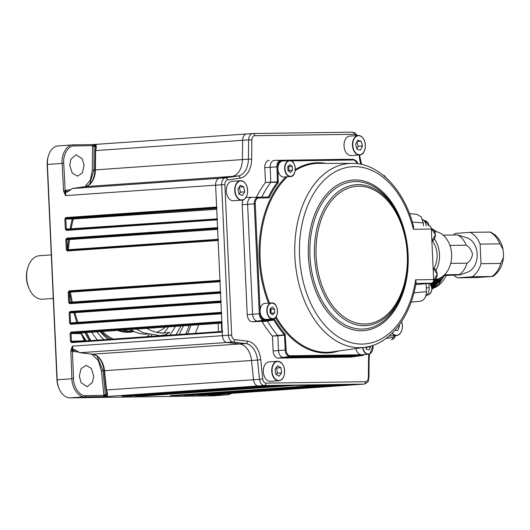 <?xml version="1.0" encoding="UTF-8"?>
<svg xmlns="http://www.w3.org/2000/svg" width="530" height="530" viewBox="0 0 530 530"><rect width="100%" height="100%" fill="white"/><g stroke="black" fill="none" stroke-linecap="round" stroke-linejoin="round"><path stroke-width="0.79" d="M189.117 325.427A107.815 71.159 -94 0 1 185.818 333.986M187.633 333.86A108.961 71.914 86 0 0 190.873 325.307M198.611 324.764A108.961 71.914 -94 0 1 195.365 333.324M166.625 335.324L166.036 334.675M164.227 335.079L164.678 335.464M160.345 332.939A1.146 0.722 41.3 0 0 160.1 332.774L163.306 333.052M59.281 389.02L58.817 387.953A16.059 10.6 -94 0 1 56.962 379.805L47.183 164.479A16.059 10.6 -94 0 1 47.972 157.324L48.283 156.204A18.351 12.111 86 0 0 47.389 164.38L57.167 379.705A18.351 12.111 86 0 0 59.281 389.02A18.351 12.111 86 0 0 70.119 397.864L212.55 395.857A18.351 12.111 86 0 0 212.987 395.837L227.29 394.83A1.146 0.868 -90.8 0 0 228.099 393.638L229.45 393.492M218.148 323.406L218.519 331.707M84.091 165.367L82.448 172.873L77.493 176.179L72.266 173.118L69.781 165.572L70.801 159.305L76.009 154.78L82.23 158.781L84.091 165.367M93.658 375.936L92.505 382.315L87.066 386.754L81.063 382.627L79.341 376.141L81.004 368.767L86.079 365.316L91.266 368.383L93.658 375.936M212.55 395.857L227.29 394.83L209.416 395.075A1.146 0.868 -90.8 0 0 209.88 394.857M209.416 395.075L208.674 395.069A1.146 1.067 -88.6 0 0 209.165 394.903M208.674 395.069L208.098 394.976M227.946 394.797L232.067 393.313M78.069 352.079L72.458 351.317L73.518 378.619C73.339 387.132 80.017 396.493 85.661 395.638L103.893 395.373L104.874 395.883A1.146 0.716 131.5 0 1 105.742 395.4L108.213 396.4L103.092 396.566A1.146 0.855 -90.8 0 0 103.893 395.373L101.435 370.867L98.288 360.546L91.697 354.106M103.092 396.566L84.86 396.837C78.837 397.745 71.716 387.761 71.908 378.678L70.848 351.377L72.458 351.317L72.193 350.078A1.146 0.431 155.5 0 1 73.18 349.76L74.597 349.661L79.924 352.715L92.75 354.219A18.351 12.111 -94 0 1 104.523 370.722L106.51 389.974L253.506 379.732A6.883 4.545 86 0 0 258.315 385.939L272.798 385.734A0.689 0.457 86 0 0 272.811 385.734L122.039 396.241A0.689 0.457 86 0 0 122.052 396.241M70.848 351.377L71.066 349.793L72.193 350.078L72.352 346.143L73.18 349.76L73.789 350.29L76.062 350.555M71.066 349.793L72.352 346.143L222.454 335.682A6.883 4.545 86 0 0 226.919 342.466L239.739 343.977A18.351 12.111 -94 0 1 251.511 360.479L253.506 379.732L259.521 379.308L257.527 360.062L251.511 360.479L253.506 379.732A6.883 4.545 -94 0 0 258.315 385.939L357.876 384.542A6.883 4.545 86 0 0 358.042 384.528A6.883 4.545 -94 0 1 357.876 384.542L363.891 384.117L264.331 385.522L108.213 396.4L104.874 395.883A1.146 0.556 -91.7 0 1 104.417 396.533M96.93 356.001L103.039 370.708L105.357 394.532L106.762 394.433L107.08 393.724L106.119 389.981L106.51 389.974C107.537 392.783 107.756 394.558 107.159 395.3A1.146 0.755 -94 0 1 106.762 394.433L106.497 391.869M72.921 351.483A1.146 0.848 96.6 0 1 73.789 350.29L75.326 350.197L79.805 352.708A1.146 0.855 -83.3 0 0 79.924 352.715L226.919 342.466L239.739 343.977A18.351 12.111 -94 0 1 251.511 360.479L104.132 370.728C102.555 361.009 98.719 355.504 92.624 354.219A1.146 0.855 -83.3 0 0 92.75 354.219L245.754 343.553L232.935 342.049L226.919 342.466A6.883 4.545 -94 0 1 222.454 335.682L228.476 335.265L221.639 184.745L215.624 185.162L216.618 207.058A0.689 0.457 86 0 0 217.095 207.74M85.111 186.639L90.425 179.902L92.319 170.19L92.551 145.664L74.326 145.935C68.608 145.246 62.785 154.786 63.739 163.273L65.157 190.548L65.607 190.376A1.146 0.855 -98.3 0 0 66.575 191.443L68.039 191.337L72.418 188.508A1.146 0.861 81.6 0 1 72.471 188.501L219.46 178.259A6.883 4.545 86 0 0 215.624 185.162L222.454 335.682L222.295 332.111L71.523 342.618L70.43 341.313L70.073 333.555L71.046 332.111L221.818 321.604A0.689 0.457 86 0 0 222.295 322.286M92.319 170.19L93.929 170.209L89.517 184.632M92.472 146.353L94.088 146.373L94.4 145.492L95.811 145.392C96.467 145.942 96.414 147.658 95.639 150.54L95.4 169.825A18.351 12.111 -94 0 1 85.138 186.639L72.471 188.501L67.429 191.886A1.146 0.755 -94 0 1 67.986 191.343L68.072 191.33M95.466 148.678L95.493 146.273L95.877 146.889L95.254 150.619L242.627 140.298L242.389 159.583A18.351 12.111 -94 0 1 232.127 176.397L219.46 178.259L225.475 177.841L238.142 175.973A18.351 12.111 86 0 0 248.404 159.159L242.389 159.583A18.351 12.111 -94 0 1 232.127 176.397L219.46 178.259A6.883 4.545 -94 0 0 215.624 185.162L65.515 195.623L63.547 190.628L65.157 190.548L65.515 195.623L66.018 191.986L66.575 191.443L68.403 191.178M63.911 192.171L65.005 191.774A1.146 0.484 -160.1 0 0 66.018 191.986L67.429 191.886M63.547 190.628L62.129 163.353C61.116 154.296 67.323 144.127 73.418 144.856A1.146 0.855 89.2 0 1 74.326 145.935M73.491 144.856L91.644 144.591A1.146 0.855 89.2 0 1 91.683 144.591L73.418 144.856M72.974 144.875L58.234 145.902A18.351 12.111 86 0 0 48.283 156.204M91.644 144.591L91.683 144.591A1.146 0.855 89.2 0 1 92.551 145.664L93.485 145.114A1.146 0.749 -134.8 0 0 94.4 145.492L96.771 144.418L93.485 145.114A1.146 0.556 88.3 0 0 92.989 144.557A1.146 0.556 88.3 0 1 92.989 144.557L246.708 133.971A6.883 4.545 86 0 0 242.627 140.298L242.389 159.583L95.009 169.898L95.254 150.619M221.871 313.091A0.689 0.457 86 0 0 221.46 313.786L221.818 321.604M220.93 292.474A0.689 0.457 86 0 0 220.526 293.169L220.884 300.98A0.689 0.457 86 0 0 221.361 301.663M218.539 239.792A0.689 0.457 86 0 0 218.135 240.481L219.943 280.363A0.689 0.457 86 0 0 220.42 281.046M217.605 219.175A0.689 0.457 86 0 0 217.201 219.864L217.552 227.675A0.689 0.457 86 0 0 218.029 228.357M218.135 240.481L67.363 250.988A0.689 0.457 86 0 1 67.767 250.292L218.102 239.818L67.767 250.292A0.689 0.457 86 0 0 67.767 250.292L67.237 249.643L68.489 249.703A0.689 0.457 -94 0 1 68.158 250.266M67.363 250.988L66.27 249.683L67.237 249.643L66.78 239.586L67.257 238.864L68.966 238.884A0.689 0.457 -94 0 1 69.437 239.739A126.166 83.27 86 0 0 68.489 249.703L218.082 239.282M66.27 249.683L65.813 239.633L68.476 239.606A0.689 0.517 90.7 0 1 68.966 238.884L217.591 228.529M67.522 249.63A126.855 83.727 -94 0 1 68.476 239.606L217.631 229.41M220.526 293.169L69.755 303.677A0.689 0.457 86 0 1 70.159 302.981L220.493 292.507L70.159 302.981A0.689 0.457 86 0 0 70.159 302.981L69.629 302.332L68.662 302.372L68.204 292.315L69.172 290.871L219.943 280.363M71.683 302.875A0.689 0.517 87.7 0 1 71.318 302.259A126.855 83.727 -94 0 1 69.463 292.282L68.204 292.315M220.003 281.695L70.417 292.123A126.166 83.27 86 0 0 72.272 302.047L69.629 302.332L69.172 292.275L69.953 291.553A0.689 0.457 -94 0 1 70.417 292.123L69.463 292.282M220.46 291.725L72.272 302.047A0.689 0.457 -94 0 1 72.053 302.849M77.168 323.174A0.689 0.517 87.7 0 1 76.983 322.684A126.855 83.727 -94 0 1 73.955 312.938A0.689 0.517 90.7 0 1 74.445 312.216A0.689 0.457 -94 0 1 74.889 312.667L70.112 312.892L70.563 322.949L71.106 323.598A0.689 0.457 86 0 0 71.099 323.598L71.093 323.598A0.689 0.457 86 0 0 70.689 324.294L69.596 322.989L69.138 312.932L70.106 311.488L220.884 300.98M220.95 302.491L74.889 312.667A126.166 83.27 86 0 0 77.897 322.366L69.596 322.989M69.138 312.932L70.112 312.892L70.583 312.17L220.93 302.007M221.401 312.362L77.897 322.366A0.689 0.457 -94 0 1 77.844 323.128M84.489 341.048A0.689 0.517 87.7 0 1 84.416 340.744A126.855 83.727 -94 0 1 81.176 333.642L71.046 333.516L71.398 341.274L71.934 341.923A0.689 0.457 86 0 0 71.928 341.923L71.928 341.923A0.689 0.457 86 0 0 71.523 342.618M84.416 340.744L70.43 341.313M71.046 332.111A0.689 0.457 86 0 0 71.523 332.794L71.046 333.516L70.073 333.555M81.176 333.642A0.689 0.517 90.7 0 1 81.673 332.913L221.885 323.141M222.699 331.416A0.689 0.457 86 0 0 222.295 332.111M216.717 209.29L72.272 219.049A0.689 0.517 90.7 0 1 72.769 218.327A0.689 0.457 -94 0 1 73.219 219.287A126.166 83.27 86 0 0 71.086 229.059A0.689 0.457 -94 0 1 70.941 229.391M217.154 218.877L70.132 228.874A126.855 83.727 -94 0 1 72.272 219.049L65.846 218.969L66.323 218.247L72.769 218.327L216.671 208.297M217.201 219.864L66.422 230.371A0.689 0.457 86 0 1 66.833 229.682L217.167 219.201L66.833 229.682A0.689 0.457 86 0 0 66.833 229.682L66.303 229.026L65.329 229.073L64.872 219.016L65.846 217.565L216.618 207.058M70.404 229.43A0.689 0.517 87.7 0 1 70.132 228.874L66.303 229.026L65.846 218.969L64.872 219.016M192.178 394.81A0.689 0.457 86 0 0 192.622 395.248L348.561 384.667A0.689 0.457 86 0 0 348.574 384.667L197.803 395.175L348.561 384.667M178.537 395.002A0.689 0.457 86 0 0 178.988 395.44L334.92 384.859A0.689 0.457 86 0 0 334.933 384.859L184.162 395.367A0.689 0.457 86 0 0 184.175 395.367L183.817 395.393M170.574 395.559A0.689 0.517 89.2 0 1 170.388 395.618L170.508 395.559A0.689 0.457 86 0 0 170.541 395.559L321.286 385.052A0.689 0.457 86 0 0 321.299 385.052M143.69 395.493A0.689 0.457 86 0 0 144.133 395.93L294.912 385.423L321.279 385.052L170.508 395.559M144.133 395.93L135.66 396.049L286.432 385.542A0.689 0.457 86 0 0 286.452 385.542M130.055 395.685A0.689 0.457 86 0 0 130.499 396.122L286.432 385.542L135.673 396.049A0.689 0.457 86 0 0 135.693 396.049L135.329 396.076M130.499 396.122L122.019 396.241L272.798 385.734M204.328 394.724A0.689 0.457 86 0 0 204.746 395.075L355.517 384.575L207.767 394.996M204.746 395.075L197.783 395.175A0.689 0.457 86 0 0 197.816 395.175M129.015 395.758A0.689 0.517 89.2 0 1 128.558 396.208M142.649 395.565A0.689 0.517 89.2 0 1 142.192 396.016M203.228 394.797A0.689 0.517 89.2 0 1 202.804 395.161M221.752 331.482L221.374 323.181M93.903 145.386L93.015 145.399M86.483 332.582A109.266 72.113 86 0 0 90.862 340.604M90.365 340.638A113.851 75.141 -94 0 1 86.204 332.601M409.491 213.709L416.752 214.246L421.297 216.975L423.291 222.911L423.43 225.866M426.054 283.663L426.418 291.659C426.233 297.211 424.079 300.417 419.965 301.292L411.121 302.133M431.89 289.234L442.934 276.203M431.897 288.896L439.767 281.026L442.093 276.832M431.844 287.79L438.058 281.052L439.714 278.21M431.784 287.406L437.495 281.059L438.992 278.528M431.493 286.213L436.932 279.191M431.347 285.822L436.296 279.33M430.764 284.683L432.394 282.709M433.354 281.357L433.977 280.39M430.519 284.332L431.506 283.139M436.223 231.696L431.281 228.463M431.268 228.39A32.688 24.539 89.2 0 1 436.289 231.709M443.908 275.547A30.396 22.816 89.2 0 1 439.138 282.709M444.319 275.54L439.132 283.702L432.195 289.049M446.187 275.507A30.396 22.816 89.2 0 1 434.11 287.982M425.742 296.197A9.176 6.89 -90.8 0 0 429.134 287.764L428.936 283.398M431.188 285.458A26.957 20.233 -90.8 0 0 431.943 285.226M432.785 284.921A26.957 20.233 -90.8 0 0 434.09 284.338M435.362 230.948A30.396 22.816 89.2 0 1 436.852 231.842M430.665 283.239L430.108 283.835M438.449 278.74L431.572 286.472M436.197 279.35L431.135 285.339M441.768 277.515L440.397 279.833L431.857 287.916M426.259 225.826A9.176 6.89 -90.8 0 0 422.582 219.367M29.176 288.724L28.706 287.657A19.497 12.866 -94 0 1 27.414 269.074L27.726 267.955A21.79 14.383 86 0 0 29.176 288.724A21.79 14.383 86 0 0 42.042 299.225A21.79 14.383 86 0 0 42.572 299.198L53.272 298.456M51.291 254.903L39.545 255.718A21.79 14.383 86 0 0 27.726 267.955M154.733 327.825A11.773 7.771 -94 0 0 154.753 327.918A58.406 38.544 -94 0 1 154.011 327.871M154.753 327.918L153.514 328.057M165.479 327.076A64.004 42.241 -94 0 1 156.476 332.323M147.241 334.198A64.004 42.241 -94 0 1 146.214 334.211A64.004 42.241 -94 0 1 130.261 329.527M136.422 329.097L143.299 332.787L159.941 335.636L165.963 334.695L169.607 332.244A64.004 42.241 -94 0 1 146.836 328.375M272.427 336.093L277.72 335.45L277.846 335.808L272.427 336.093A98.997 65.342 86 0 1 262.138 321.67L267.464 321.081A98.64 65.104 86 0 0 277.72 335.45A98.64 65.104 86 0 1 267.464 321.081L273.732 320.021L263.834 320.16A6.433 4.247 -94 0 1 259.296 313.793L254.301 203.845A6.433 4.247 -94 0 1 258.262 197.359L251.849 197.352A6.883 4.545 86 0 0 247.616 204.288L252.611 314.244A6.883 4.545 86 0 0 257.467 321.054L267.226 320.915L273.732 320.021A0.689 0.517 -90.8 0 0 274.189 319.305L274.798 319.723A97.507 64.355 86 0 0 285.14 334.218A0.689 0.391 138.8 0 1 284.391 334.788A98.196 64.806 -94 0 1 273.977 320.193L274.798 319.723M243.197 199.863A7.241 4.783 86 0 0 242.223 204.653L247.219 314.608L260.237 313.753A5.75 3.796 86 0 0 264.298 319.444A0.689 0.517 -90.8 0 1 263.834 320.16L257.467 321.054A6.883 4.545 -94 0 1 252.611 314.244L247.616 204.288A6.883 4.545 -94 0 1 251.849 197.352L246.675 197.352A7.241 4.783 86 0 0 245.98 197.445M247.219 314.608A7.241 4.783 86 0 0 252.326 321.776L267.464 321.081M268.677 197.869A0.689 0.517 89.2 0 0 268.154 197.22L268.385 197.041A98.196 64.806 -94 0 1 277.462 182.168L276.879 166.851L270.194 167.301A6.883 4.545 -94 0 1 274.427 160.365L347.157 159.338A6.883 4.545 -94 0 1 347.203 159.338A6.883 4.545 86 0 0 347.157 159.338L274.427 160.365A6.883 4.545 86 0 0 270.194 167.301L270.77 182.406A98.64 65.104 86 0 0 261.833 197.047L268.385 197.041A0.689 0.338 25.9 0 1 269.247 197.438L268.677 197.869L258.779 198.008A5.75 3.796 86 0 0 255.241 203.798L260.237 313.753M342.075 159.338A7.241 4.783 86 0 0 342.029 159.338A7.241 4.783 86 0 0 341.983 159.338L280.84 160.365A6.433 4.247 -94 0 0 276.879 166.851L277.826 166.811L278.263 182.665A0.689 0.411 37.4 0 0 277.462 182.168L265.45 182.486A98.997 65.342 86 0 0 256.48 197.18L261.608 197.22M265.45 182.486L277.561 181.81M269.26 160.365A7.241 4.783 86 0 0 264.801 167.659L265.47 182.406M277.846 335.808L278.522 350.555A6.883 4.545 86 0 0 283.378 357.366L356.107 356.339A6.883 4.545 86 0 0 356.478 356.312A6.883 4.545 -94 0 1 356.107 356.339L283.378 357.366A6.883 4.545 -94 0 1 278.522 350.555L285.2 350.105L284.524 335.145L277.846 335.808L278.522 350.555L273.122 350.92A7.241 4.783 86 0 0 278.237 358.081L350.966 357.061A7.241 4.783 86 0 0 351.357 357.028L362.825 355.425A6.433 4.247 -94 0 1 362.474 355.451L289.744 356.471L278.237 358.081M272.453 336.172L273.122 350.92M251.644 159.219L248.404 159.159L248.649 139.88L242.627 140.298A6.883 4.545 -94 0 1 246.708 133.971L252.724 133.547A6.883 4.545 -94 0 1 252.889 133.54A2.292 1.722 89.2 0 1 252.962 133.54A2.292 1.722 89.2 0 1 254.711 135.713A4.591 3.028 86 0 0 251.882 139.94L251.644 159.219A20.643 13.628 -94 0 1 240.097 178.133L227.43 180.001A4.591 3.028 86 0 0 224.872 184.606L231.709 335.119A4.591 3.028 86 0 0 234.684 339.644L247.503 341.154A20.643 13.628 -94 0 1 260.747 359.718L262.741 378.97A4.591 3.028 86 0 0 265.947 383.11L365.508 381.706A4.591 3.028 86 0 0 368.337 377.486L368.575 358.2A20.643 13.628 -94 0 1 368.893 354.173M358.207 384.515A6.883 4.545 -94 0 1 358.042 384.528L207.932 394.989M413.499 226.244L413.347 229.304L413.619 226.701C404.503 190.058 378.963 162.942 352.192 163.379L318.934 163.379A94.592 62.427 86 0 0 318.344 163.379A94.592 62.427 86 0 0 295.23 170.6M283.013 160.994L281.357 161.014A0.689 0.517 89.2 0 0 280.84 160.365L353.57 159.338A6.433 4.247 -94 0 1 353.609 159.338L347.203 159.338A6.883 4.545 -94 0 1 347.243 159.338M277.72 335.45L284.391 334.788M252.326 321.776L257.467 321.054L267.226 320.915M264.801 167.659L270.194 167.301L270.77 182.406A98.64 65.104 86 0 0 261.833 197.047M285.14 334.218L286.147 350.065L285.2 350.105A6.433 4.247 -94 0 0 289.744 356.471A0.689 0.517 89.2 0 0 290.202 355.749L362.931 354.729A0.689 0.517 89.2 0 1 362.474 355.451L350.966 357.061M428.717 225.793L428.657 225.793A3.438 2.584 89.2 0 1 428.717 225.793A3.438 2.584 89.2 0 1 431.347 229.053L433.639 279.568A3.438 2.584 89.2 0 1 431.261 283.179L415.778 284.623M352.192 163.379A92.273 60.897 -94 0 0 351.622 163.386A92.273 60.897 -94 0 0 294.859 256.381A92.273 60.897 -94 0 0 359.989 347.667A92.273 60.897 -94 0 0 365.011 347.283C389.967 344.142 410.657 317.165 416.149 282.53L415.639 279.82L416.13 282.987M443.709 275.554L458.523 274.971C460.795 274.759 461.093 274.626 459.411 274.58L460.371 274.765L467.44 272.235A17.775 13.349 -90.8 0 0 477.205 254.135A17.775 13.349 -90.8 0 0 466.957 237.798L457.609 234.949L443.14 235.154M444.518 274.792L459.411 274.58A21.79 16.364 -90.8 0 0 467.036 263.198C469.925 261.436 471.746 258.408 472.515 254.115C471.375 249.869 469.275 246.894 466.221 245.204A21.79 16.364 -90.8 0 0 457.609 234.949M453.793 275.216A24.314 18.258 -90.8 0 0 457.542 277.799L477.238 277.521L491.933 276.494L472.237 276.773A24.314 18.258 -90.8 0 0 481.001 263.695L500.698 263.417L503.427 257.659L503.5 253.578L503.016 249.299L499.81 243.833L480.114 244.111A24.314 18.258 -90.8 0 0 470.223 232.332L490.667 232.074L494.901 234.777C499.134 238.467 501.837 243.31 503.016 249.299M503.427 257.659C502.559 266.027 498.975 272.314 492.681 276.527L491.933 276.494A24.314 18.258 -90.8 0 0 500.698 263.417M435.309 279.482A24.088 18.086 -90.8 0 0 451.626 254.234A24.088 18.086 -90.8 0 0 434.593 231.458M435.978 270.174A24.088 18.086 -90.8 0 0 439.509 254.407A24.088 18.086 -90.8 0 0 434.395 238.977M433.938 268.418A20.875 15.675 -90.8 0 0 437.098 254.572A20.875 15.675 -90.8 0 0 432.427 240.872M467.036 263.198L450.699 263.423M449.943 245.43L466.221 245.204M470.223 232.332L455.522 233.359A24.314 18.258 -90.8 0 0 453.435 235.009M457.542 277.799L472.237 276.773M481.001 263.695L480.114 244.111M365.779 347.163L366.376 349.27L368.973 349.939L370.523 346.911L370.318 346.189M366.243 348.793L367.025 346.951M367.085 347.15L370.523 346.911M355.955 348.548A8.029 5.3 86 0 0 361.606 354.729L368.31 354.259A8.029 5.3 -94 0 1 362.58 347.62M282.788 161.007A8.029 5.3 86 0 0 282.682 161.014A8.029 5.3 86 0 0 282.576 161.027A8.029 5.3 86 0 0 277.959 169.474A8.029 5.3 86 0 0 283.795 177.033A8.029 5.3 86 0 0 283.901 177.027M287.71 166.804L288.035 170.74L290.44 172.475L292.52 170.289L292.196 166.354L289.791 164.611L287.71 166.804M288.539 171.104L289.082 170.527L288.757 166.592L288.254 166.228M288.757 166.592L292.196 166.354M289.082 170.527L292.52 170.289M277.077 314.369A8.029 5.3 -94 0 1 272.705 318.934C279.389 319.093 278.667 302.577 271.996 302.908L264.887 303.379A8.029 5.3 86 0 0 260.144 311.468A8.029 5.3 86 0 0 265.616 319.404A8.029 5.3 86 0 0 266 319.398L272.705 318.934A8.029 5.3 -94 0 1 272.321 318.941A8.029 5.3 -94 0 1 266.848 310.997A8.029 5.3 -94 0 1 271.592 302.915A8.029 5.3 -94 0 1 271.983 302.908A8.029 5.3 -94 0 1 276.554 306.824M270.671 313.296A8.029 5.3 86 0 0 270.313 308.599M270.022 308.851L270.101 312.786L272.407 314.846L274.626 312.972L274.54 309.036L272.241 306.969L270.022 308.851M270.876 313.475L271.102 309.275L270.333 308.586M271.102 309.275L274.54 309.036M271.188 313.21L274.626 312.972M398.646 325.804L399.541 325.738L399.229 325.016M394.896 330.349L398.01 330.309L399.541 325.738M364.872 149.434A9.752 6.433 -94 0 1 359.572 154.965C361.745 153.886 363.64 155.482 365.395 146.671C365.19 139.768 362.798 136.051 358.214 135.514L349.793 136.097A9.752 6.433 86 0 0 344.043 144.372A9.752 6.433 86 0 0 351.145 155.548L359.572 154.965A9.752 6.433 -94 0 1 352.463 143.782A9.752 6.433 -94 0 1 358.214 135.514A9.752 6.433 -94 0 1 364.229 140.251M356.942 148.943L358.227 146.313L356.889 141.815M357.604 140.344L355.603 144.445L357.061 149.327L360.526 150.109L362.527 146.008L361.069 141.126L357.604 140.344M357.087 141.404L361.069 141.126M358.227 146.313L362.527 146.008M247.146 194.643A9.752 6.433 -94 0 1 241.846 200.174C244.827 199.744 246.728 197.385 247.55 193.086C247.841 185.613 245.489 181.485 240.494 180.723L232.067 181.306A9.752 6.433 86 0 0 226.442 188.369A9.752 6.433 86 0 0 233.425 200.757L241.846 200.174A9.752 6.433 -94 0 1 234.869 187.779A9.752 6.433 -94 0 1 240.494 180.723A9.752 6.433 -94 0 1 246.51 185.46M239.162 194.159L240.441 192.171L239.222 187.01M243.694 186.785L240.295 185.348L237.944 188.998L238.99 194.086L242.389 195.524L244.734 191.873L243.694 186.785L239.394 187.083M240.441 192.171L244.734 191.873M284.153 375.207A9.752 6.433 -94 0 1 278.853 380.732C281.582 380.381 283.431 378.307 284.398 374.505C285.1 366.654 282.801 362.248 277.501 361.281L269.074 361.871A9.752 6.433 86 0 0 263.609 368.065A9.752 6.433 86 0 0 270.433 381.322L278.853 380.732A9.752 6.433 -94 0 1 272.029 367.482A9.752 6.433 -94 0 1 277.501 361.281A9.752 6.433 -94 0 1 283.517 366.025M276.282 374.571L277.362 373.2L276.627 368.012L276.117 367.721M277.614 365.813L275.037 369.092L275.772 374.279L279.078 376.181L281.655 372.895L280.926 367.714L277.614 365.813M276.627 368.012L280.926 367.714M277.362 373.2L281.655 372.895M85.721 340.962A96.162 63.467 -94 0 1 81.931 335.377M81.282 333.198A96.096 63.421 86 0 0 86.383 340.916M169.719 335.112A83.17 54.888 86 0 0 175.37 326.387M168.5 326.864A77.897 51.41 -94 0 1 164.028 333.032M180.783 326.01A89.239 58.896 -94 0 1 176.006 334.668M163.969 333.105L163.478 332.827M97.58 340.134A89.239 58.896 -94 0 1 91.644 332.217M97.063 331.84A83.17 54.888 86 0 0 103.867 339.697M108.193 339.399A77.897 51.41 -94 0 1 100.243 331.621M100.952 331.575A72.948 48.144 86 0 0 110.724 339.22M150.341 336.457A72.948 48.144 86 0 0 151.799 335.245M149.361 334.761A71.192 46.984 -94 0 1 146.724 336.709M113.109 339.054A71.192 46.984 -94 0 1 102.297 331.475M117.64 330.409A60.798 40.128 86 0 0 134.09 331.522M133.507 331.257A60.367 39.843 -94 0 1 118.879 330.322M122.172 330.091A59.671 39.386 86 0 0 132.301 330.886M132.692 330.859L131.221 330.965A59.645 39.366 -94 0 1 122.37 330.077M130.049 329.547A59.645 39.366 86 0 0 130.473 329.653M227.231 393.644L228.099 393.638M56.962 379.805L73.518 378.619M101.435 370.867L104.118 370.636M75.439 350.217L75.2 350.191A1.146 0.755 -94 0 1 74.597 349.661M79.632 352.662A1.146 0.855 -83.3 0 0 79.805 352.708L92.624 354.219A1.146 0.855 -83.3 0 1 92.511 354.192M103.754 394.691L105.357 394.532L105.603 395.241A1.146 0.59 -35.5 0 0 104.576 395.725M107.159 395.3L105.603 395.241M70.119 397.864L84.86 396.837A1.146 0.855 -90.8 0 0 85.661 395.638M65.607 190.376L70.053 189.72M95.811 145.392A1.146 0.755 -94 0 0 95.493 146.273L94.088 146.373L93.929 170.209L95.009 170.137M85.038 186.653A1.146 0.861 81.6 0 1 85.138 186.639L238.142 175.973A2.292 1.722 81.6 0 1 240.097 178.133M47.183 164.479L63.739 163.273M72.345 188.521A1.146 0.861 81.6 0 1 72.418 188.508L85.085 186.646C91.008 185.215 94.314 179.637 95.009 169.898M221.46 313.786L70.689 324.294M69.755 303.677L68.662 302.372M65.813 239.633L66.78 238.182L217.552 227.675M66.422 230.371L65.329 229.073M66.78 238.182A0.689 0.457 86 0 0 67.257 238.864L217.585 228.39M69.172 290.871A0.689 0.457 86 0 0 69.649 291.553L219.977 281.079M69.953 291.553L219.977 281.099M70.106 311.488A0.689 0.457 86 0 0 70.583 312.17L220.911 301.689M71.106 323.598L221.434 313.124L71.093 323.598M221.851 322.313L71.523 332.794L81.673 332.913M71.934 341.923L222.262 331.449L71.928 341.923M216.651 207.773L66.323 218.247A0.689 0.457 86 0 1 65.846 217.565M192.622 395.248L184.142 395.367L334.92 384.859M178.988 395.44L170.388 395.618M177.497 395.075A0.689 0.517 89.2 0 1 177.047 395.526M191.138 394.883A0.689 0.517 89.2 0 1 190.681 395.334M286.054 348.137L285.113 348.203M285.074 347.223L286.014 347.157M285.71 340.545L284.769 340.604M278.449 180.558L277.508 180.624M428.962 225.806A6.307 4.737 -90.8 0 0 424.755 220.606A6.307 4.737 -90.8 0 0 424.212 220.566L423.94 220.573M429.572 283.338L430.367 284.133L431.897 288.605L431.307 291.805L429.008 294.534L427.193 295.031A6.307 4.737 -90.8 0 0 431.685 290.4A6.307 4.737 -90.8 0 0 429.538 283.338M423.291 222.911L412.34 222.11M413.957 292.845L426.418 291.659M429.134 287.764L426.239 287.803M246.675 197.352L258.262 197.359A0.689 0.517 89.2 0 1 258.779 198.008M255.241 203.798L242.223 204.653M357.836 163.757A5.75 3.796 86 0 0 354.086 159.994A0.689 0.517 89.2 0 0 353.57 159.338L341.983 159.338M251.882 139.94L248.649 139.88A6.883 4.545 -94 0 1 252.724 133.547L352.523 132.136A2.292 1.722 89.2 0 1 354.272 134.309L254.711 135.713M253.035 133.54L352.45 132.142A2.292 1.722 89.2 0 1 352.523 132.136L355.173 132.97L357.3 135.574M358.042 384.528L364.057 384.111A6.883 4.545 -94 0 1 363.891 384.117A2.292 1.722 89.2 0 0 365.508 381.706M265.947 383.11A2.292 1.722 89.2 0 1 264.331 385.522A6.883 4.545 -94 0 1 259.521 379.308L262.741 378.97M260.747 359.718L257.527 360.062A18.351 12.111 86 0 0 245.754 343.553A2.292 1.709 96.7 0 0 247.503 341.154M234.684 339.644A2.292 1.709 96.7 0 1 232.935 342.049A6.883 4.545 -94 0 1 228.476 335.265L231.709 335.119M224.872 184.606L221.639 184.745A6.883 4.545 -94 0 1 225.475 177.841A2.292 1.722 81.6 0 1 227.43 180.001M356.485 135.634A4.591 3.028 86 0 0 354.272 134.309M359.757 154.945L360.036 157.589L359.473 157.701L359.188 154.992M360.897 164.274A20.643 13.628 -94 0 1 359.473 157.701M383.846 175.609A2.292 1.709 96.7 0 1 384.084 175.615A2.292 1.709 96.7 0 1 385.482 177.159M387.264 178.802A4.591 3.028 86 0 0 386.668 178.239M386.092 338.405L392.79 337.418A4.591 3.028 86 0 0 394.83 335.649M368.337 377.486L368.906 377.632C367.886 380.295 370.072 381.772 364.057 384.111M368.575 358.2L369.152 358.346L368.906 377.632M392.79 337.418A2.292 1.722 81.6 0 1 391.405 339.809L393.863 338.597L395.612 335.589M357.982 184.612A70.636 46.62 -94 0 1 399.693 218.645A70.636 46.62 -94 0 1 404.383 285.968A70.636 46.62 -94 0 1 364.388 325.692A70.636 46.62 -94 0 1 314.529 255.811A70.636 46.62 -94 0 1 357.982 184.612M362.103 329.097A73.882 48.76 86 0 0 403.94 287.551L404.383 285.968C410.339 262.999 408.776 240.56 399.693 218.645L399.03 217.134A73.882 48.76 86 0 0 355.398 181.545A73.882 48.76 86 0 0 309.951 256.01A73.882 48.76 86 0 0 362.103 329.097M364.812 324.035A69.013 45.547 86 0 0 407.272 254.473A69.013 45.547 86 0 0 358.558 186.196A69.013 45.547 86 0 0 316.099 255.758A69.013 45.547 86 0 0 364.812 324.035M361.672 330.753A75.505 49.833 -94 0 1 308.374 256.056A75.505 49.833 -94 0 1 354.822 179.961A75.505 49.833 -94 0 1 408.12 254.652A75.505 49.833 -94 0 1 361.672 330.753M287.346 176.788A94.592 62.427 86 0 0 269.518 303.061M276.077 316.748A94.592 62.427 86 0 0 326.924 352.298A94.592 62.427 86 0 0 332.072 351.9L365.011 347.283M431.347 229.053L413.347 229.304A88.835 58.631 86 0 0 354.219 166.645A88.835 58.631 86 0 0 299.569 256.182A88.835 58.631 86 0 0 362.275 344.069A88.835 58.631 86 0 0 415.639 279.82L433.639 279.568M338.875 350.946A95.281 62.884 -94 0 1 326.467 353.013A95.281 62.884 -94 0 1 275.441 317.549M268.531 303.127A95.281 62.884 -94 0 1 285.909 176.887M295.329 169.507A95.281 62.884 -94 0 1 317.821 162.73A95.281 62.884 -94 0 1 325.804 163.379M278.263 182.665A97.507 64.355 86 0 0 269.247 197.438M264.298 319.444L274.189 319.305M281.357 161.014A5.75 3.796 86 0 0 277.826 166.811M354.086 159.994L291.202 160.875M286.147 350.065A5.75 3.796 86 0 0 290.202 355.749M362.931 354.729A5.75 3.796 86 0 0 363.752 354.577M431.261 283.179L415.997 283.398M499.81 243.833A24.314 18.258 -90.8 0 0 489.919 232.054M433.58 280.529A6.307 4.737 -90.8 0 0 437.171 274.136A6.307 4.737 -90.8 0 0 433.123 268.16L437.224 274.136L433.58 280.536M431.89 241.097A6.307 4.737 -90.8 0 0 435.375 234.664A6.307 4.737 -90.8 0 0 431.321 228.761L435.435 234.657L431.89 241.104M362.904 347.581A7.798 5.148 86 0 0 369.993 353.55A7.798 5.148 86 0 0 373.014 345.361M372.683 349.701A8.029 5.3 -94 0 1 369.887 353.775A8.029 5.3 -94 0 1 368.31 354.259L369.94 353.762L373.067 345.341M290.758 176.318A7.798 5.148 86 0 0 295.236 168.03A7.798 5.148 86 0 0 289.473 160.775A7.798 5.148 86 0 0 284.994 169.057A7.798 5.148 86 0 0 290.758 176.318M294.872 172.005A8.029 5.3 -94 0 1 290.612 176.556A8.029 5.3 -94 0 1 290.5 176.569A8.029 5.3 -94 0 1 284.663 169.004A8.029 5.3 -94 0 1 289.281 160.557A8.029 5.3 -94 0 1 289.387 160.55A8.029 5.3 -94 0 1 294.342 164.459M272.486 318.696A7.798 5.148 86 0 0 277.481 311.123A7.798 5.148 86 0 0 272.155 303.127A7.798 5.148 86 0 0 267.16 310.699A7.798 5.148 86 0 0 272.486 318.696M392.306 333.065A9.52 6.28 86 0 0 399.09 334.39A9.52 6.28 86 0 0 402.356 325.698A9.52 6.28 86 0 0 401.568 321.644M401.879 329.998A9.752 6.433 -94 0 1 396.579 335.523A9.752 6.433 -94 0 1 392.074 333.29M352.788 143.809A9.52 6.28 86 0 0 358.492 154.627A9.52 6.28 86 0 0 365.342 146.644A9.52 6.28 86 0 0 359.638 135.826A9.52 6.28 86 0 0 352.788 143.809M235.188 187.832A9.52 6.28 86 0 0 239.977 199.578A9.52 6.28 86 0 0 247.497 193.039A9.52 6.28 86 0 0 242.707 181.293A9.52 6.28 86 0 0 235.188 187.832M272.347 367.548A9.52 6.28 86 0 0 276.415 379.858A9.52 6.28 86 0 0 284.345 374.445A9.52 6.28 86 0 0 280.284 362.136A9.52 6.28 86 0 0 272.347 367.548M183.433 325.824L179.2 334.45M92.989 144.557L96.679 144.425M106.119 389.981L104.132 370.728M197.803 395.175L197.458 395.201M89.199 340.724L84.979 332.688M424.212 220.566L424.768 220.606L429.015 225.813M347.203 159.338L342.029 159.338M360.036 157.589L361.626 164.432M383.607 175.562L388.755 180.26M369.152 358.346L369.556 353.954M358.035 163.783L353.609 159.338M362.825 355.425L364.7 354.51M283.795 177.033L290.612 176.556C297.476 176.483 296.171 159.457 289.387 160.55L282.682 161.014M389.053 336.046L396.579 335.523C400.362 334.761 402.31 331.488 402.416 325.698L401.614 321.577"/></g></svg>
